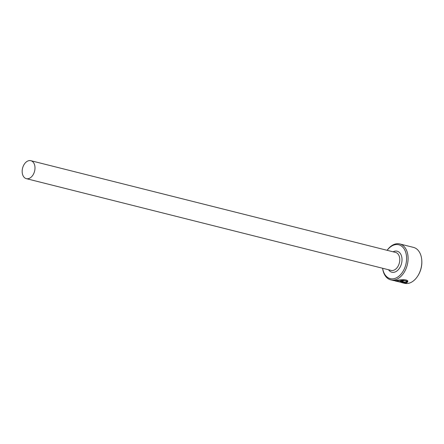 <?xml version="1.0" encoding="UTF-8"?>
<svg xmlns="http://www.w3.org/2000/svg" width="444" height="444" viewBox="0 0 444 444"><rect width="100%" height="100%" fill="white"/><g stroke="black" fill="none" stroke-linecap="round" stroke-linejoin="round"><path stroke-width="0.67" d="M401.115 279.803L406.404 281.024L406.365 281.54C404.445 280.147 401.254 279.898 396.781 280.786L395.376 281.013L403.113 282.789L397.363 281.341A18.509 12.388 -75.9 0 0 398.318 281.335L405.344 283.1L401.548 282.567L404.473 283.305A18.509 12.388 -75.9 0 0 417.837 275.879A18.509 12.388 -75.9 0 0 421.75 263.78A18.509 12.388 -75.9 0 0 421.767 260.262A18.509 12.388 -75.9 0 0 413.503 247.397L399.783 243.945A18.509 12.388 104.1 0 1 408.025 260.328A18.509 12.388 104.1 0 1 390.748 279.853A18.509 12.388 104.1 0 1 382.606 268.259M395.277 280.824L394.233 280.652M390.748 279.853L393.895 280.641L395.776 280.53C399.489 279.859 407.475 278.771 407.786 281.374L406.365 281.54M402.741 281.063L401.759 281.385L405.999 282.451L406.382 282.012L407.797 281.901L406.304 282.989L400.149 281.235L403.729 280.636A18.509 12.388 104.1 0 1 402.741 281.063L402.78 280.547A18.509 12.388 -75.9 0 0 402.797 280.541M382.645 268.27A17.455 11.677 -75.9 0 0 395.066 278.382A17.455 11.677 -75.9 0 0 406.532 260.228A17.455 11.677 -75.9 0 0 400.438 245.415A17.455 11.677 -75.9 0 0 387.157 250.316M421.767 260.262L421.8 260.745A17.455 11.677 104.1 0 1 421.783 264.063A17.455 11.677 104.1 0 1 418.098 275.469L417.837 275.879M22.2 170.457A9.257 6.194 -75.9 0 0 26.324 178.649A9.257 6.194 -75.9 0 0 34.959 168.887A9.257 6.194 -75.9 0 0 30.836 160.695A9.257 6.194 -75.9 0 0 22.2 170.457M387.118 250.305A18.509 12.388 104.1 0 1 399.783 243.945M406.071 282.401L406.304 282.989M406.343 282.473L407.503 281.929M400.788 281.601L400.832 281.085L401.548 281.263M401.798 280.869L401.787 280.591M406.404 281.024L407.825 280.858M30.836 160.695L395.615 252.442A9.257 6.194 104.1 0 1 399.739 260.634A9.257 6.194 104.1 0 1 391.103 270.396L26.324 178.649M393.095 251.809A10.845 7.254 104.1 0 1 401.975 260.789A10.845 7.254 104.1 0 1 396.57 271.206A10.845 7.254 104.1 0 1 388.583 269.763M401.587 280.73L401.548 281.252M395.299 280.58L395.265 280.969"/></g></svg>
